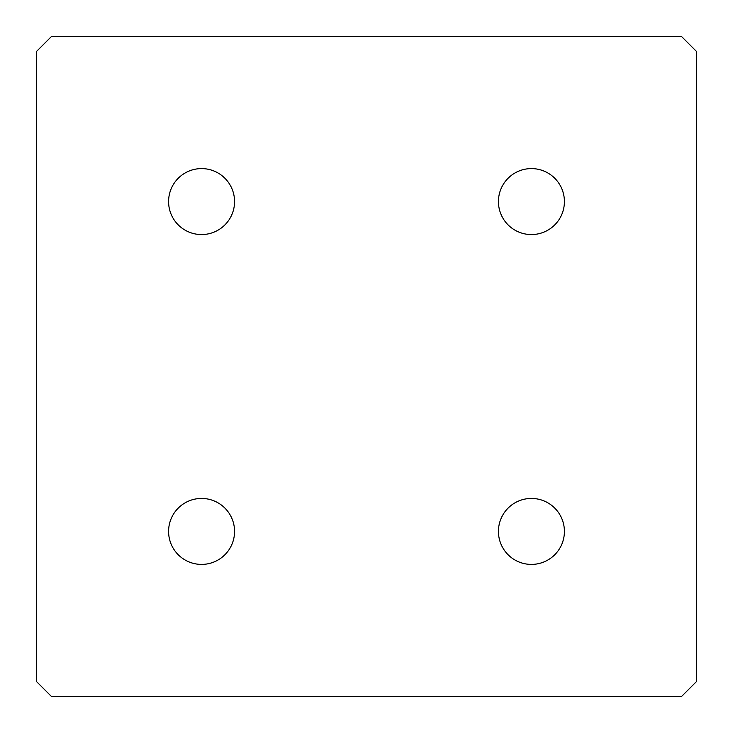 <?xml version="1.0" encoding="UTF-8"?>
<svg xmlns="http://www.w3.org/2000/svg" width="733" height="733" viewBox="0 0 733 733"><rect width="100%" height="100%" fill="white"/><g stroke="black" fill="none" stroke-linecap="round" stroke-linejoin="round"><path stroke-width="1.1" d="M168.59 201.575A32.985 32.985 0 0 0 201.575 234.56A32.985 32.985 0 0 0 234.56 201.575A32.985 32.985 0 0 0 201.575 168.59A32.985 32.985 0 0 0 168.59 201.575M498.44 201.575A32.985 32.985 0 0 0 531.425 234.56A32.985 32.985 0 0 0 564.41 201.575A32.985 32.985 0 0 0 531.425 168.59A32.985 32.985 0 0 0 498.44 201.575M168.59 531.425A32.985 32.985 0 0 0 201.575 564.41A32.985 32.985 0 0 0 234.56 531.425A32.985 32.985 0 0 0 201.575 498.44A32.985 32.985 0 0 0 168.59 531.425M498.44 531.425A32.985 32.985 0 0 0 531.425 564.41A32.985 32.985 0 0 0 564.41 531.425A32.985 32.985 0 0 0 531.425 498.44A32.985 32.985 0 0 0 498.44 531.425M696.35 681.69L696.35 51.31L681.69 36.65L51.31 36.65L36.65 51.31L36.65 681.69L51.31 696.35L681.69 696.35L696.35 681.69"/></g></svg>
